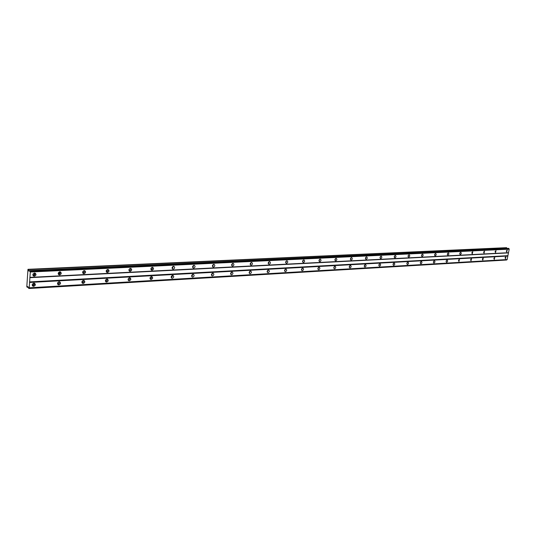 <?xml version="1.0" encoding="UTF-8"?>
<svg xmlns="http://www.w3.org/2000/svg" width="536" height="536" viewBox="0 0 536 536"><rect width="100%" height="100%" fill="white"/><g stroke="black" fill="none" stroke-linecap="round" stroke-linejoin="round"><path stroke-width="0.8" d="M34.049 273.132C34.78 273.916 34.592 274.519 33.493 274.948L32.823 274.707M232.276 263.652L231.599 265.059M213.134 264.563L212.41 266.01M193.349 265.501L192.578 266.995M172.9 266.479L172.069 268.007M151.748 267.491L150.884 269.052M129.859 268.536L128.908 270.111M107.187 269.621L106.57 271.296L106.175 271.209M83.69 270.747L83.093 272.469L82.611 272.342M59.328 271.92L59.529 273.266L58.176 273.507M28.596 288.16L28.234 287.001L27.611 286.539L27.276 287.316L26.8 286.74L27.966 269.32L29.219 271.243L29.761 270.586L508.798 248.356L509.2 249.173L507.096 259.652L29.165 287.959L28.87 288.502L28.596 288.16M33.895 283.175C31.972 284.006 31.718 285.031 33.138 286.264L33.694 286.331C35.611 285.494 35.858 284.462 34.438 283.236L33.895 283.175M32.361 285.648L32.81 285.681C34.217 285.32 34.726 284.495 34.331 283.209M505.951 256.757L505.435 258.834L505.951 256.757M494.762 257.387L494.246 259.484L494.762 257.387M483.291 258.024L482.775 260.154L483.291 258.024M471.533 258.687L471.01 260.838L471.533 258.687M459.466 259.357L458.937 261.541L459.466 259.357M447.078 260.054C446.012 260.71 445.838 261.447 446.548 262.258L446.696 262.272C447.761 261.608 447.935 260.871 447.225 260.067L447.078 260.054M434.368 260.764C433.282 261.434 433.101 262.178 433.832 262.995L433.986 263.009C435.071 262.345 435.252 261.595 434.522 260.777L434.368 260.764M421.309 261.494C420.197 262.171 420.016 262.921 420.773 263.759L420.934 263.772C422.046 263.096 422.227 262.339 421.477 261.508L421.309 261.494M407.903 262.245C406.764 262.928 406.583 263.692 407.353 264.536L407.528 264.55C408.66 263.873 408.847 263.102 408.07 262.258L407.903 262.245M394.121 263.015C392.955 263.705 392.767 264.483 393.565 265.34L393.746 265.353C394.911 264.663 395.092 263.893 394.295 263.029L394.121 263.015M379.95 263.806C378.758 264.503 378.57 265.293 379.394 266.164L379.582 266.178C380.768 265.481 380.955 264.697 380.138 263.826L379.95 263.806M365.378 264.623C364.158 265.327 363.971 266.124 364.815 267.008L365.009 267.029C366.229 266.325 366.416 265.528 365.572 264.643L365.378 264.623M350.383 265.461C349.13 266.171 348.943 266.982 349.814 267.886L350.021 267.9C351.268 267.189 351.455 266.385 350.591 265.481L350.383 265.461M334.946 266.325C333.667 267.042 333.479 267.866 334.37 268.784L334.591 268.804C335.871 268.08 336.065 267.263 335.168 266.345L334.946 266.325M319.054 267.216C317.748 267.94 317.553 268.771 318.471 269.702L318.706 269.729C320.019 268.998 320.206 268.168 319.288 267.236L319.054 267.216M302.686 268.134C301.339 268.864 301.145 269.709 302.096 270.66L302.338 270.68C303.684 269.943 303.879 269.106 302.927 268.154L302.686 268.134M285.809 269.079C284.435 269.816 284.234 270.673 285.212 271.638L285.474 271.665C286.847 270.921 287.048 270.064 286.063 269.099L285.809 269.079M268.409 270.05C266.995 270.801 266.794 271.665 267.806 272.65L268.08 272.677C269.494 271.926 269.695 271.062 268.683 270.077L268.409 270.05M250.459 271.055C249.012 271.812 248.805 272.69 249.85 273.695L250.138 273.722C251.585 272.965 251.793 272.087 250.748 271.082L250.459 271.055M231.934 272.094C230.447 272.858 230.239 273.749 231.311 274.767L231.619 274.8C233.106 274.037 233.314 273.139 232.242 272.12L231.934 272.094M212.805 273.159C211.278 273.936 211.063 274.841 212.176 275.879L212.497 275.913C214.025 275.142 214.239 274.231 213.127 273.192L212.805 273.159M193.04 274.271C191.466 275.048 191.251 275.966 192.397 277.032L192.746 277.065C194.313 276.281 194.528 275.363 193.382 274.305L193.04 274.271M172.605 275.41C170.991 276.201 170.776 277.132 171.949 278.218L172.317 278.251C173.932 277.467 174.153 276.529 172.967 275.45L171.306 277.688M151.474 276.596C149.812 277.387 149.591 278.338 150.804 279.444L151.199 279.484C152.854 278.687 153.075 277.735 151.862 276.636L151.474 276.596M150.14 278.908L150.181 278.908C151.4 278.559 151.842 277.789 151.507 276.589M129.598 277.815C127.89 278.62 127.662 279.584 128.915 280.71L129.337 280.757C131.045 279.953 131.266 278.988 130.014 277.862L129.598 277.815M128.238 280.167L128.345 280.167C129.598 279.812 130.054 279.028 129.699 277.815M106.945 279.089C105.19 279.893 104.956 280.877 106.255 282.03L106.698 282.077C108.46 281.266 108.687 280.281 107.388 279.135L106.945 279.089M105.552 281.467L105.733 281.474C107.026 281.112 107.488 280.321 107.12 279.089M83.475 280.402C81.666 281.212 81.432 282.211 82.765 283.39L83.241 283.444C85.05 282.626 85.291 281.628 83.951 280.455L83.475 280.402M82.042 282.814L82.303 282.827C83.636 282.465 84.112 281.655 83.73 280.408M59.141 281.762C57.278 282.586 57.037 283.598 58.411 284.797L58.927 284.857C60.789 284.033 61.03 283.021 59.65 281.822L59.141 281.762M57.66 284.207L58.009 284.227C59.382 283.866 59.871 283.048 59.483 281.782M34.538 273.038C32.602 273.869 32.361 274.908 33.802 276.147L34.337 276.214C36.267 275.377 36.515 274.338 35.061 273.099L34.538 273.038M33.024 275.544L33.453 275.584C34.887 275.216 35.383 274.378 34.954 273.072M507.21 250.078L506.701 252.155L507.21 250.078M496.014 250.62L495.505 252.724L496.014 250.62M484.544 251.176L484.028 253.307L484.544 251.176M472.772 251.746L472.256 253.91L472.772 251.746M460.699 252.335C459.654 252.992 459.479 253.716 460.176 254.52L460.317 254.533C461.362 253.876 461.536 253.146 460.839 252.349L460.699 252.335M448.31 252.938C447.245 253.595 447.064 254.339 447.781 255.149L447.928 255.163C448.994 254.5 449.168 253.763 448.451 252.952L448.31 252.938M435.587 253.555C434.495 254.225 434.321 254.969 435.058 255.799L435.205 255.813C436.297 255.143 436.478 254.392 435.741 253.568L435.587 253.555M422.529 254.191C421.41 254.861 421.229 255.625 421.986 256.463L422.147 256.476C423.259 255.799 423.44 255.042 422.683 254.205L422.529 254.191M409.102 254.841C407.963 255.525 407.782 256.288 408.566 257.146L408.727 257.159C409.873 256.476 410.047 255.706 409.27 254.855L409.102 254.841M395.313 255.511C394.141 256.201 393.96 256.978 394.764 257.843L394.938 257.863C396.104 257.166 396.285 256.389 395.481 255.525L395.313 255.511M381.13 256.201C379.937 256.898 379.749 257.682 380.58 258.566L380.761 258.58C381.954 257.883 382.141 257.092 381.31 256.215L381.13 256.201M366.544 256.911C365.317 257.615 365.137 258.412 365.988 259.303L366.175 259.324C367.401 258.62 367.589 257.816 366.731 256.925L366.544 256.911M351.536 257.635C350.283 258.352 350.095 259.156 350.973 260.067L351.174 260.087C352.427 259.377 352.614 258.566 351.737 257.655L351.536 257.635M336.085 258.385C334.799 259.109 334.611 259.927 335.516 260.851L335.73 260.871C337.017 260.154 337.204 259.33 336.293 258.406L336.085 258.385M320.18 259.163C318.86 259.886 318.672 260.724 319.603 261.662L319.825 261.682C321.144 260.952 321.332 260.121 320.401 259.183L320.18 259.163M303.785 259.96C302.438 260.69 302.244 261.535 303.202 262.493L303.443 262.519C304.79 261.782 304.984 260.938 304.019 259.98L303.785 259.96M286.894 260.777C285.507 261.521 285.313 262.379 286.304 263.35L286.552 263.377C287.939 262.633 288.134 261.776 287.142 260.804L286.894 260.777M269.474 261.622C268.054 262.372 267.853 263.243 268.878 264.235L269.139 264.261C270.559 263.511 270.754 262.64 269.735 261.648L269.474 261.622M251.498 262.499C250.037 263.256 249.836 264.141 250.895 265.146L251.176 265.179C252.63 264.416 252.831 263.531 251.773 262.526L251.498 262.499M232.946 263.397C231.452 264.161 231.244 265.059 232.336 266.091L232.631 266.117C234.125 265.353 234.326 264.456 233.24 263.431L232.946 263.397M213.784 264.328C212.249 265.106 212.042 266.01 213.167 267.062L213.482 267.096C215.016 266.318 215.224 265.407 214.099 264.362L213.784 264.328M193.992 265.293C192.411 266.07 192.196 266.995 193.355 268.067L193.69 268.101C195.272 267.317 195.479 266.392 194.32 265.327L193.992 265.293M173.523 266.285C171.902 267.075 171.688 268.013 172.88 269.106L173.235 269.146C174.857 268.355 175.071 267.41 173.872 266.325L173.523 266.285M152.351 267.317C150.683 268.107 150.462 269.065 151.695 270.178L152.077 270.218C153.745 269.42 153.959 268.469 152.727 267.357L152.351 267.317C152.733 268.523 152.291 269.3 151.058 269.655L151.031 269.655M130.442 268.382C128.72 269.186 128.499 270.151 129.772 271.29L130.174 271.337C131.896 270.526 132.117 269.554 130.838 268.422L130.442 268.382M129.089 270.76L129.183 270.76C130.456 270.399 130.905 269.608 130.523 268.375M107.749 269.481C105.974 270.291 105.753 271.276 107.066 272.442L107.495 272.489C109.264 271.672 109.491 270.687 108.171 269.528L107.749 269.481M106.363 271.899L106.523 271.899C107.837 271.538 108.299 270.734 107.904 269.481M84.232 270.626C82.41 271.444 82.176 272.442 83.529 273.628L83.991 273.682C85.814 272.864 86.048 271.859 84.688 270.673L84.232 270.626M82.805 273.072L83.047 273.085C84.407 272.717 84.876 271.899 84.46 270.633M59.844 271.806C57.968 272.636 57.727 273.655 59.128 274.868L59.623 274.921C61.499 274.097 61.734 273.079 60.334 271.866L59.844 271.806M58.377 274.291L58.705 274.311C60.099 273.943 60.588 273.112 60.166 271.826M33.44 283.263C34.123 284.04 33.929 284.636 32.85 285.052L32.187 284.817M231.277 272.342L230.594 273.722M212.162 273.387L211.425 274.821M192.417 274.472L191.627 275.946M172.002 275.598L171.158 277.105M150.891 276.764L150 278.305M129.035 277.97L128.071 279.524M106.409 279.216L105.78 280.877L105.378 280.79M82.966 280.516L82.35 282.217L81.861 282.09M58.659 281.862L58.056 283.611L57.479 283.43M29.212 287.966L30.304 272.013L29.976 270.74M28.375 269.608L506.641 247.672L27.966 269.32M506.969 259.659L506.6 260.02L28.87 288.502M506.641 247.672L506.855 248.342M29.761 270.586L508.798 248.356M408.258 255.484L408.077 255.974M394.489 256.087L394.248 256.724M380.326 256.724L380.037 257.481M365.76 257.394L365.425 258.245M350.765 258.084L350.39 259.029M335.328 258.801L334.913 259.826M319.436 259.545L318.98 260.643M303.054 260.308L302.559 261.481M286.177 261.106L285.634 262.339M268.771 261.923L268.188 263.223M250.815 262.774L250.185 264.127M506.708 259.933L28.944 288.388M507.244 259.538L29.319 287.805M29.654 282.465L507.907 256.034M507.733 255.679L29.514 281.916M29.775 277.688L508.262 252.905M508.537 252.697L29.969 277.387M30.304 272.013L509.2 249.173M30.036 270.961L508.865 248.496M509.106 248.992L30.23 271.719M28.589 270.794L29.674 270.747M27.276 287.316L28.314 287.256M506.299 251.277L506.533 250.587M495.09 251.893L495.365 251.076M483.593 252.516L483.914 251.592M471.807 253.146L472.162 252.121M459.721 253.789L460.109 252.677M447.312 254.446L447.741 253.247M434.575 255.116L435.038 253.83M421.497 255.806L421.993 254.439M408.063 256.503L408.593 255.062M394.255 257.226L394.824 255.712M380.058 257.963L380.661 256.375M365.458 258.721L366.101 257.066M350.437 259.498L351.12 257.769M334.966 260.295L335.697 258.506M319.047 261.112L319.811 259.257M302.639 261.957L303.45 260.04M285.728 262.821L286.593 260.844M268.288 263.712L269.206 261.675M250.299 264.63L251.27 262.533M231.726 265.575L232.758 263.424M212.544 266.546L213.643 264.349M192.725 267.551L193.898 265.3M172.23 268.59L173.483 266.291M505.046 257.943L505.281 257.267M493.837 258.64L494.118 257.843M482.346 259.35L482.668 258.439M470.568 260.067L470.923 259.055M458.481 260.798L458.876 259.699M446.086 261.548L446.515 260.355M433.356 262.312L433.825 261.039M420.284 263.096L420.787 261.742M406.858 263.893L407.394 262.466M393.062 264.71L393.638 263.21M378.872 265.555L379.488 263.98M364.286 266.419L364.942 264.777M349.278 267.303L349.975 265.595M333.828 268.214L334.565 266.439M317.922 269.146L318.699 267.31M301.534 270.111L302.358 268.208M284.636 271.095L285.521 269.139M267.223 272.114L268.154 270.097M249.253 273.159L250.245 271.089M230.708 274.244L231.76 272.114M211.553 275.357L212.678 273.179M191.761 276.502L192.96 274.278M407.058 262.888L406.878 263.357M393.297 263.591L393.062 264.208M379.153 264.335L378.865 265.065M364.594 265.106L364.259 265.943M349.619 265.903L349.238 266.834M334.196 266.734L333.781 267.745M318.324 267.591L317.861 268.677M301.962 268.476L301.46 269.635M285.105 269.394L284.556 270.62M267.725 270.345L267.129 271.625M249.789 271.323L249.146 272.663M32.83 274.666L33.172 274.908M32.415 285.728L33.138 286.264M211.827 275.705L212.176 275.879M192.022 276.831L192.397 277.032M171.54 277.99L171.949 278.218M150.355 279.182L150.804 279.444M128.419 280.415L128.915 280.71M105.706 281.688L106.255 282.03M82.162 282.995L82.765 283.39M57.747 284.341L58.411 284.797M33.078 275.631L33.802 276.147M212.826 266.895L213.167 267.062M192.987 267.879L193.355 268.067M172.478 268.891L172.88 269.106M151.252 269.93L151.695 270.178M129.283 271.008L129.772 271.29M106.523 272.114L107.066 272.442M82.933 273.253L83.529 273.628M58.471 274.425L59.128 274.868M32.187 284.77L32.522 285.011"/></g></svg>
